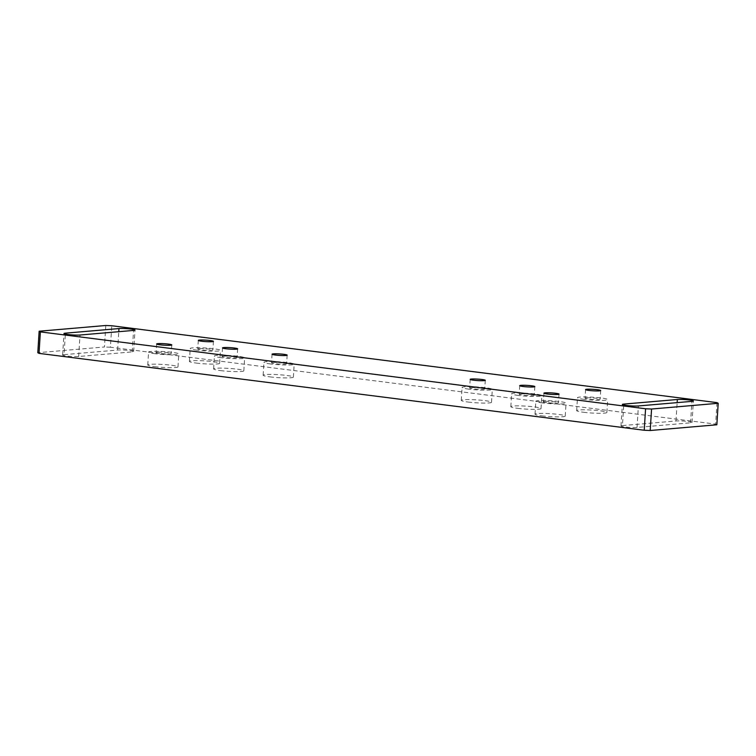 <?xml version="1.0" encoding="UTF-8"?>
<svg xmlns="http://www.w3.org/2000/svg" width="756" height="756" viewBox="0 0 756 756"><rect width="100%" height="100%" fill="white"/><g stroke="black" fill="none" stroke-linecap="round" stroke-linejoin="round"><path stroke-width="0.57" stroke-dasharray="3.78 2.83" d="M105.793 325.496L104.441 346.976L37.8 352.712M716.981 402.627L715.63 424.116L110.423 347.231L111.775 325.751M64.071 354.649L117.615 350.047A8.76 0.85 -176.4 0 1 127.452 350.311A8.76 0.85 -176.4 0 1 133.661 351.521A8.76 0.85 -176.4 0 1 132.206 351.899L78.662 356.501A8.76 0.85 -176.4 0 1 68.824 356.237A8.76 0.85 -176.4 0 1 62.616 355.027A8.76 0.85 -176.4 0 1 64.071 354.649L65.366 334.095M622.443 425.581L675.987 420.979A8.76 0.85 -176.4 0 1 685.824 421.243A8.76 0.85 -176.4 0 1 692.033 422.453A8.76 0.85 -176.4 0 1 690.578 422.831L637.034 427.433A8.76 0.85 -176.4 0 1 627.197 427.168A8.76 0.85 -176.4 0 1 620.988 425.959A8.76 0.85 -176.4 0 1 622.443 425.581L623.738 405.027M196.191 363.069A15.139 1.474 3.6 0 0 211.642 364.099A15.139 1.474 3.6 0 0 219.627 363.305A15.139 1.474 3.6 0 0 204.611 360.877A15.139 1.474 3.6 0 0 189.406 361.406A15.139 1.474 3.6 0 0 196.191 363.069M154.536 366.651A15.139 1.474 3.6 0 0 169.987 367.681A15.139 1.474 3.6 0 0 177.981 366.887A15.139 1.474 3.6 0 0 162.965 364.458A15.139 1.474 3.6 0 0 147.76 364.987A15.139 1.474 3.6 0 0 154.536 366.651M541.797 415.847A15.139 1.474 3.6 0 0 557.248 416.877A15.139 1.474 3.6 0 0 565.242 416.084A15.139 1.474 3.6 0 0 550.217 413.655A15.139 1.474 3.6 0 0 535.021 414.184A15.139 1.474 3.6 0 0 541.797 415.847M583.452 412.266A15.139 1.474 3.6 0 0 598.894 413.296A15.139 1.474 3.6 0 0 606.888 412.502A15.139 1.474 3.6 0 0 591.872 410.073A15.139 1.474 3.6 0 0 576.667 410.602A15.139 1.474 3.6 0 0 583.452 412.266M269.93 376.875A15.139 1.474 3.6 0 0 285.371 377.905A15.139 1.474 3.6 0 0 293.366 377.112A15.139 1.474 3.6 0 0 278.35 374.683A15.139 1.474 3.6 0 0 263.145 375.203A15.139 1.474 3.6 0 0 269.93 376.875M220.393 370.582A15.139 1.474 3.6 0 0 235.844 371.612A15.139 1.474 3.6 0 0 243.838 370.818A15.139 1.474 3.6 0 0 228.822 368.389A15.139 1.474 3.6 0 0 213.617 368.919A15.139 1.474 3.6 0 0 220.393 370.582M468.058 402.041A15.139 1.474 3.6 0 0 483.509 403.08A15.139 1.474 3.6 0 0 491.504 402.277A15.139 1.474 3.6 0 0 476.478 399.848A15.139 1.474 3.6 0 0 461.283 400.378A15.139 1.474 3.6 0 0 468.058 402.041M517.595 408.334A15.139 1.474 3.6 0 0 533.037 409.365A15.139 1.474 3.6 0 0 541.031 408.571A15.139 1.474 3.6 0 0 526.015 406.142A15.139 1.474 3.6 0 0 510.81 406.671A15.139 1.474 3.6 0 0 517.595 408.334M110.423 347.231L104.441 346.976M716.849 424.777L715.63 424.116M520.43 393.933A7.569 0.737 3.6 0 0 519.183 394.254A7.569 0.737 3.6 0 0 524.541 395.303A7.569 0.737 3.6 0 0 533.037 395.53A7.569 0.737 3.6 0 0 534.294 395.208A7.569 0.737 3.6 0 0 528.935 394.159A7.569 0.737 3.6 0 0 520.43 393.933M518.408 395.445A15.139 1.474 -176.4 0 1 511.623 393.781A15.139 1.474 -176.4 0 1 526.828 393.252A15.139 1.474 -176.4 0 1 541.844 395.681A15.139 1.474 -176.4 0 1 533.849 396.475A15.139 1.474 -176.4 0 1 518.408 395.445M470.893 387.639A7.569 0.737 3.6 0 0 469.646 387.96A7.569 0.737 3.6 0 0 475.004 389.009A7.569 0.737 3.6 0 0 483.509 389.236A7.569 0.737 3.6 0 0 484.757 388.915A7.569 0.737 3.6 0 0 479.399 387.866A7.569 0.737 3.6 0 0 470.893 387.639M468.871 389.151A15.139 1.474 -176.4 0 1 462.086 387.488A15.139 1.474 -176.4 0 1 477.291 386.959A15.139 1.474 -176.4 0 1 492.317 389.387A15.139 1.474 -176.4 0 1 484.322 390.19A15.139 1.474 -176.4 0 1 468.871 389.151M223.228 356.17A7.569 0.737 3.6 0 0 221.981 356.501A7.569 0.737 3.6 0 0 227.339 357.541A7.569 0.737 3.6 0 0 235.844 357.777A7.569 0.737 3.6 0 0 237.091 357.446A7.569 0.737 3.6 0 0 231.733 356.407A7.569 0.737 3.6 0 0 223.228 356.17M221.206 357.692A15.139 1.474 -176.4 0 1 214.421 356.019A15.139 1.474 -176.4 0 1 229.626 355.5A15.139 1.474 -176.4 0 1 244.651 357.928A15.139 1.474 -176.4 0 1 236.656 358.722A15.139 1.474 -176.4 0 1 221.206 357.692M272.765 362.464A7.569 0.737 3.6 0 0 271.517 362.795A7.569 0.737 3.6 0 0 276.876 363.834A7.569 0.737 3.6 0 0 285.371 364.071A7.569 0.737 3.6 0 0 286.628 363.74A7.569 0.737 3.6 0 0 281.27 362.691A7.569 0.737 3.6 0 0 272.765 362.464M270.743 363.986A15.139 1.474 -176.4 0 1 263.957 362.313A15.139 1.474 -176.4 0 1 279.162 361.793A15.139 1.474 -176.4 0 1 294.178 364.222A15.139 1.474 -176.4 0 1 286.184 365.016A15.139 1.474 -176.4 0 1 270.743 363.986M586.287 397.854A7.569 0.737 3.6 0 0 585.031 398.185A7.569 0.737 3.6 0 0 590.389 399.234A7.569 0.737 3.6 0 0 598.894 399.461A7.569 0.737 3.6 0 0 600.141 399.13A7.569 0.737 3.6 0 0 594.783 398.091A7.569 0.737 3.6 0 0 586.287 397.854M584.256 399.376A15.139 1.474 -176.4 0 1 577.48 397.713A15.139 1.474 -176.4 0 1 592.685 397.183A15.139 1.474 -176.4 0 1 607.701 399.612A15.139 1.474 -176.4 0 1 599.706 400.406A15.139 1.474 -176.4 0 1 584.256 399.376M544.632 401.436A7.569 0.737 3.6 0 0 543.384 401.767A7.569 0.737 3.6 0 0 548.743 402.816A7.569 0.737 3.6 0 0 557.248 403.042A7.569 0.737 3.6 0 0 558.495 402.712A7.569 0.737 3.6 0 0 553.137 401.672A7.569 0.737 3.6 0 0 544.632 401.436M542.61 402.957A15.139 1.474 -176.4 0 1 535.824 401.285A15.139 1.474 -176.4 0 1 551.029 400.765A15.139 1.474 -176.4 0 1 566.055 403.194A15.139 1.474 -176.4 0 1 558.06 403.987A15.139 1.474 -176.4 0 1 542.61 402.957M157.38 352.239A7.569 0.737 3.6 0 0 156.123 352.57A7.569 0.737 3.6 0 0 161.482 353.619A7.569 0.737 3.6 0 0 169.987 353.846A7.569 0.737 3.6 0 0 171.234 353.515A7.569 0.737 3.6 0 0 165.876 352.476A7.569 0.737 3.6 0 0 157.38 352.239M155.349 353.761A15.139 1.474 -176.4 0 1 148.573 352.098A15.139 1.474 -176.4 0 1 163.778 351.568A15.139 1.474 -176.4 0 1 178.794 353.997A15.139 1.474 -176.4 0 1 170.799 354.791A15.139 1.474 -176.4 0 1 155.349 353.761M199.026 348.658A7.569 0.737 3.6 0 0 197.779 348.988A7.569 0.737 3.6 0 0 203.137 350.037A7.569 0.737 3.6 0 0 211.633 350.264A7.569 0.737 3.6 0 0 212.89 349.943A7.569 0.737 3.6 0 0 207.531 348.894A7.569 0.737 3.6 0 0 199.026 348.658M197.004 350.179A15.139 1.474 -176.4 0 1 190.219 348.516A15.139 1.474 -176.4 0 1 205.424 347.987A15.139 1.474 -176.4 0 1 220.44 350.415A15.139 1.474 -176.4 0 1 212.445 351.209A15.139 1.474 -176.4 0 1 197.004 350.179M637.034 427.433L638.385 405.953M690.578 422.831L691.929 401.351M675.987 420.979L677.149 402.617M78.662 356.501L80.013 335.021M132.206 351.899L133.557 330.419M117.615 350.047L118.777 331.686M519.722 385.664L519.183 394.254M534.832 386.609L534.294 395.208M541.031 408.571L541.844 395.681M510.81 406.671L511.623 393.781M470.185 379.37L469.646 387.96M485.295 380.315L484.757 388.915M491.504 402.277L492.317 389.387M461.283 400.378L462.086 387.488M222.519 347.902L221.981 356.501M237.63 348.856L237.091 357.446M243.838 370.818L244.651 357.928M213.617 368.919L214.421 356.019M272.056 354.195L271.517 362.795M287.167 355.15L286.628 363.74M293.366 377.112L294.178 364.222M263.145 375.203L263.957 362.313M585.579 389.586L585.031 398.185M600.689 390.54L600.141 399.13M606.888 412.502L607.701 399.612M576.667 410.602L577.48 397.713M543.923 393.167L543.384 401.767M559.034 394.122L558.495 402.712M565.242 416.084L566.055 403.194M535.021 414.184L535.824 401.285M156.662 343.971L156.123 352.57M171.782 344.925L171.234 353.515M177.981 366.887L178.794 353.997M147.76 364.987L148.573 352.098M198.318 340.398L197.779 348.988M213.428 341.343L212.89 349.943M219.627 363.305L220.44 350.415M189.406 361.406L190.219 348.516M692.033 422.453L693.384 400.973M620.988 425.959L622.339 404.479M133.661 351.521L135.012 330.041M62.616 355.027L63.967 333.547"/><path stroke-width="1.13" d="M718.2 403.288L651.559 409.024L650.207 430.504L716.849 424.777L718.2 403.288L716.981 402.627L111.775 325.751L105.793 325.496L39.151 331.222L37.8 352.712L39.019 353.373L644.225 430.249L645.577 408.769L40.37 331.884L39.019 353.373M644.225 430.249L650.207 430.504M118.966 328.567A8.76 0.85 -176.4 0 1 128.804 328.832A8.76 0.85 -176.4 0 1 135.012 330.041A8.76 0.85 -176.4 0 1 133.557 330.419L80.013 335.021A8.76 0.85 -176.4 0 1 70.176 334.757A8.76 0.85 -176.4 0 1 63.967 333.547A8.76 0.85 -176.4 0 1 65.422 333.169L118.966 328.567L118.777 331.686M677.338 399.499A8.76 0.85 -176.4 0 1 687.176 399.763A8.76 0.85 -176.4 0 1 693.384 400.973A8.76 0.85 -176.4 0 1 691.929 401.351L638.385 405.953A8.76 0.85 -176.4 0 1 628.548 405.688A8.76 0.85 -176.4 0 1 622.339 404.479A8.76 0.85 -176.4 0 1 623.794 404.101L677.338 399.499L677.149 402.617M199.565 340.068A7.569 0.737 -176.4 0 1 208.07 340.295A7.569 0.737 -176.4 0 1 213.428 341.343A7.569 0.737 -176.4 0 1 205.821 341.608A7.569 0.737 -176.4 0 1 198.318 340.398A7.569 0.737 -176.4 0 1 199.565 340.068M157.919 343.649A7.569 0.737 -176.4 0 1 166.414 343.876A7.569 0.737 -176.4 0 1 171.782 344.925A7.569 0.737 -176.4 0 1 164.175 345.19A7.569 0.737 -176.4 0 1 156.662 343.971A7.569 0.737 -176.4 0 1 157.919 343.649M545.18 392.846A7.569 0.737 -176.4 0 1 553.675 393.073A7.569 0.737 -176.4 0 1 559.034 394.122A7.569 0.737 -176.4 0 1 551.436 394.386A7.569 0.737 -176.4 0 1 543.923 393.167A7.569 0.737 -176.4 0 1 545.18 392.846M586.826 389.264A7.569 0.737 -176.4 0 1 595.331 389.491A7.569 0.737 -176.4 0 1 600.689 390.54A7.569 0.737 -176.4 0 1 593.082 390.805A7.569 0.737 -176.4 0 1 585.579 389.586A7.569 0.737 -176.4 0 1 586.826 389.264M273.303 353.874A7.569 0.737 -176.4 0 1 281.808 354.101A7.569 0.737 -176.4 0 1 287.167 355.15A7.569 0.737 -176.4 0 1 279.559 355.414A7.569 0.737 -176.4 0 1 272.056 354.195A7.569 0.737 -176.4 0 1 273.303 353.874M223.776 347.58A7.569 0.737 -176.4 0 1 232.272 347.807A7.569 0.737 -176.4 0 1 237.63 348.856A7.569 0.737 -176.4 0 1 230.032 349.121A7.569 0.737 -176.4 0 1 222.519 347.902A7.569 0.737 -176.4 0 1 223.776 347.58M471.442 379.039A7.569 0.737 -176.4 0 1 479.937 379.276A7.569 0.737 -176.4 0 1 485.295 380.315A7.569 0.737 -176.4 0 1 477.697 380.58A7.569 0.737 -176.4 0 1 470.185 379.37A7.569 0.737 -176.4 0 1 471.442 379.039M520.969 385.333A7.569 0.737 -176.4 0 1 529.474 385.56A7.569 0.737 -176.4 0 1 534.832 386.609A7.569 0.737 -176.4 0 1 527.225 386.874A7.569 0.737 -176.4 0 1 519.722 385.664A7.569 0.737 -176.4 0 1 520.969 385.333M651.559 409.024L645.577 408.769M40.37 331.884L39.151 331.222M623.738 405.027L623.794 404.101M65.366 334.095L65.422 333.169"/></g></svg>
